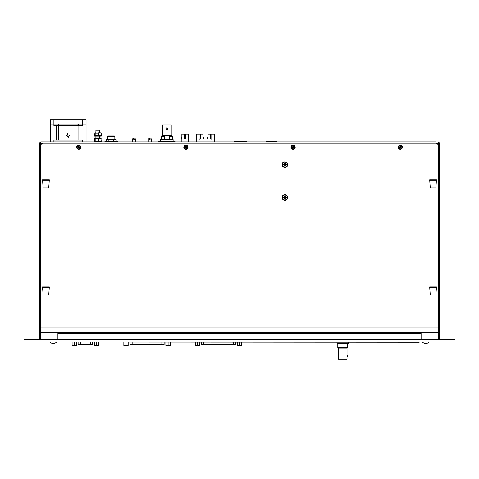 <?xml version="1.0" encoding="UTF-8"?>
<svg xmlns="http://www.w3.org/2000/svg" width="479" height="479" viewBox="0 0 479 479"><rect width="100%" height="100%" fill="white"/><g stroke="black" fill="none" stroke-linecap="round" stroke-linejoin="round"><path stroke-width="0.72" d="M282.059 197.528A2.814 2.814 0 0 0 284.873 200.342A2.814 2.814 0 0 0 287.687 197.528A2.814 2.814 0 0 0 284.873 194.713A2.814 2.814 0 0 0 282.059 197.528M282.059 164.626A2.814 2.814 0 0 0 284.873 167.44A2.814 2.814 0 0 0 287.687 164.626A2.814 2.814 0 0 0 284.873 161.818A2.814 2.814 0 0 0 282.059 164.626M291.418 147.257A1.676 1.676 0 0 0 293.1 148.933A1.676 1.676 0 0 0 294.777 147.257A1.676 1.676 0 0 0 293.1 145.574A1.676 1.676 0 0 0 291.418 147.257M184.223 147.257A1.676 1.676 0 0 0 185.9 148.933A1.676 1.676 0 0 0 187.582 147.257A1.676 1.676 0 0 0 185.9 145.574A1.676 1.676 0 0 0 184.223 147.257M77.029 147.257A1.676 1.676 0 0 0 78.706 148.933A1.676 1.676 0 0 0 80.388 147.257A1.676 1.676 0 0 0 78.706 145.574A1.676 1.676 0 0 0 77.029 147.257M398.612 147.257A1.676 1.676 0 0 0 400.294 148.933A1.676 1.676 0 0 0 401.971 147.257A1.676 1.676 0 0 0 400.294 145.574A1.676 1.676 0 0 0 398.612 147.257M40.745 327.965L40.745 144.844L42.529 143.059L436.471 143.059L438.255 144.844L438.255 327.965L40.745 327.965L40.745 339.312M43.134 295.094L48.72 295.094L49.331 286.927L42.523 286.927L43.134 295.094M436.477 179.733L429.669 179.733L430.28 187.9L435.866 187.9L436.477 179.733M436.477 286.927L429.669 286.927L430.28 295.094L435.866 295.094L436.477 286.927M43.134 187.9L48.72 187.9L49.331 179.733L42.523 179.733L43.134 187.9M438.255 327.965L438.255 332.432L40.745 332.432M438.255 332.432L438.255 339.312M435.752 287.502L435.752 286.927M430.393 287.502L430.393 286.927M435.752 180.308L435.752 179.733M430.393 180.308L430.393 179.733M48.607 287.502L48.607 286.927M43.248 287.502L43.248 286.927M48.607 180.308L48.607 179.733M43.248 180.308L43.248 179.733M284.873 167.087A2.455 2.455 0 0 1 282.418 164.626A2.455 2.455 0 0 1 284.873 162.171A2.455 2.455 0 0 1 287.334 164.626A2.455 2.455 0 0 1 284.873 167.087M283.538 164.986L284.61 164.986L284.61 166.057L285.322 166.057L285.322 164.986L286.394 164.986L286.394 164.273L285.322 164.273L285.322 163.201L284.61 163.201L284.61 164.273L283.538 164.273L283.538 164.986L284.61 164.986M284.64 164.956L284.64 166.027L285.292 166.027L285.292 164.956L286.364 164.956L286.364 164.303L285.292 164.303L285.292 163.231L284.64 163.231L284.64 164.303L283.568 164.303L283.568 164.956M175.051 141.67L158.717 141.67M134.21 138.814L135.569 138.814L134.21 138.814L134.21 139.718L133.755 139.718L133.755 138.814L132.396 138.814L132.396 141.67M135.569 138.814L135.569 141.67M132.396 138.814L133.755 138.587M246.877 141.67L234.369 141.67M181.858 138.383L181.858 137.024L181.266 137.024L181.266 138.383L181.858 138.383L181.858 141.67M188.211 137.024L188.211 138.383L188.798 138.383L188.798 137.024L188.211 137.024L188.211 134.072L181.858 134.072L181.858 137.024M188.211 138.383L188.211 141.67M185.714 134.072L185.714 138.611C185.259 139.485 184.804 139.485 184.355 138.611L184.355 134.072M185.032 139.287L184.355 138.611M167.788 128.737A0.91 0.91 0 0 0 166.884 127.833A0.91 0.91 0 0 0 165.974 128.737A0.91 0.91 0 0 0 166.884 129.647A0.91 0.91 0 0 0 167.788 128.737L167.722 128.39M166.536 127.899L166.045 128.39M161.321 136.27L161.776 135.82L165.62 135.82L164.345 136.27L161.321 136.27L161.321 139.263M165.62 135.82L171.985 135.82L172.44 136.27L172.44 139.263M164.345 136.27L164.345 139.263M166.536 129.575L167.231 129.575M171.219 135.82L171.219 124.881L162.549 124.881L162.549 135.82M172.44 136.27L169.422 136.27L169.422 139.263M169.422 136.27L168.147 135.82M196.606 138.383L196.606 137.024L196.019 137.024L196.019 138.383L196.606 138.383L196.606 141.67M202.958 137.024L202.958 138.383L203.551 138.383L203.551 137.024L202.958 137.024L202.958 134.072L196.606 134.072L196.606 137.024M202.958 138.383L202.958 141.67M200.467 134.072L200.467 138.611C200.012 139.485 199.557 139.485 199.102 138.611L199.102 134.072M199.785 139.287L199.102 138.611M150.095 138.814L151.454 138.814L150.095 138.814L150.095 139.718L149.64 139.718L149.64 138.814L148.274 138.814L148.274 141.67M151.454 138.814L151.454 141.67M148.274 138.814L149.64 138.587M96.207 129.935L99.464 130.246L95.896 130.246L96.207 129.935M235.596 342.216L235.596 344.826L233.327 344.826L233.327 342.216M203.629 342.216L203.629 344.826L201.36 344.826L201.36 342.216M203.629 344.826L233.327 344.826M232.147 344.826L232.716 344.826M92.651 342.216L92.651 344.826L90.381 344.826L90.381 342.216M88.896 344.826L89.411 344.826M80.382 342.216L80.382 344.826L90.381 344.826M80.382 344.826L78.113 344.826L78.113 342.216M207.952 138.383L207.952 137.024L207.365 137.024L207.365 138.383L207.952 138.383L207.952 141.67M214.305 137.024L214.305 138.383L214.897 138.383L214.897 137.024L214.305 137.024L214.305 134.072L207.952 134.072L207.952 137.024M214.305 138.383L214.305 141.67M211.808 134.072L211.808 138.611C211.359 139.485 210.904 139.485 210.449 138.611L210.449 134.072M211.131 139.287L210.449 138.611M276.377 141.67L266.18 141.664M266.402 141.443L265.917 141.67M276.628 141.67L276.138 141.443M164.123 342.216L164.123 344.826L161.926 344.826M132.156 342.216L132.156 344.826L129.887 344.826L129.887 342.216M132.156 344.826L161.854 344.826L161.854 342.216M160.675 344.826L161.243 344.826M111.296 135.988L114.385 135.988L114.84 136.443L107.751 136.443L108.2 135.988L111.296 135.988M72.107 342.216L72.107 345.533L76.353 345.533L76.353 342.216M74.227 345.533L74.227 342.216M40.745 338.419L40.296 338.419L40.296 331.797L40.745 331.797M439.584 339.312L439.584 144.574L437.986 144.574L438.704 144.574L438.704 143.682L438.255 143.682M438.255 338.419L438.704 338.419L438.704 321.445M40.745 143.682L40.296 143.682L40.296 144.574L41.014 144.574L39.416 144.574L39.416 142.79L40.745 142.79M438.704 331.486L439.584 331.486M438.255 321.445L439.584 321.445M429.711 180.308L436.435 180.308M429.711 287.502L436.435 287.502M439.584 144.574L439.584 142.79L438.255 142.79M438.704 338.419L438.704 331.797L438.255 331.797M40.296 327.331L40.745 327.331M438.255 327.331L438.704 327.331M40.745 321.445L39.416 321.445L39.416 144.574M49.289 287.502L42.565 287.502M49.289 180.308L42.565 180.308M40.296 338.419L40.296 331.486L39.416 331.486L39.416 321.445M40.296 331.486L40.296 321.445M39.416 339.312L39.416 331.486M100.979 138.365L94.106 138.365L94.106 137.916L101.255 137.916L100.979 138.365M123.845 342.216L123.845 345.533L128.168 345.533L128.168 342.216M126.091 345.533L126.091 342.216M123.929 345.533L123.929 342.216M115.373 141.257L108.859 140.994L108.859 139.712L116.169 139.712L115.373 139.443L106.907 139.575M108.859 139.712L106.422 139.712L106.422 140.994L107.751 141.209M108.859 140.994L106.422 140.994L107.212 141.257M113.733 140.994L113.733 139.712M116.169 140.994L116.169 139.712M173.123 139.329L160.645 139.329M166.884 140.988L160.645 140.988L160.645 139.718L173.123 139.718L173.123 140.988L166.884 140.988L166.884 139.718M284.873 199.988A2.455 2.455 0 0 1 282.418 197.528A2.455 2.455 0 0 1 284.873 195.073A2.455 2.455 0 0 1 287.334 197.528A2.455 2.455 0 0 1 284.873 199.988M283.538 197.887L284.61 197.887L284.61 198.959L285.322 198.959L285.322 197.887L286.394 197.887L286.394 197.174L285.322 197.174L285.322 196.103L284.61 196.103L284.61 197.174L283.538 197.174L283.538 197.887L284.61 197.887M284.64 197.857L284.64 198.929L285.292 198.929L285.292 197.857L286.364 197.857L286.364 197.204L285.292 197.204L285.292 196.133L284.64 196.133L284.64 197.204L283.568 197.204L283.568 197.857M71.67 141.898L64.719 141.898L71.67 141.898M41.188 144.395L40.745 143.951L40.745 141.898L319.277 141.898M422.233 141.898L431.244 141.898M435.441 141.898L82.49 141.898L82.49 140.107L53.899 140.107L53.899 141.898L47.756 141.898M40.745 141.898L43.559 141.898M437.812 144.395L438.255 143.951L438.255 141.898M94.429 342.216L94.429 345.533L98.674 345.533L98.674 342.216M96.554 345.533L96.554 342.216M337.994 355.711L337.994 356.621L338.449 356.621L338.449 355.711L337.994 355.711M347.024 355.711L347.024 356.621L347.479 356.621L347.479 355.711L347.024 355.711L347.024 348.035L338.449 348.035L337.791 347.449L337.791 343.335M337.066 342.216L337.066 343.335L348.407 343.335L348.407 342.216M347.682 343.335L347.682 347.449L337.791 347.449M347.024 348.035L347.682 347.449M338.449 348.035L338.449 355.711M338.449 356.621L338.449 359.256L347.024 359.256L347.024 356.621M117.672 141.67L117.672 141.257L104.913 141.257L104.913 141.67M101.267 141.67L101.267 141.221L94.118 141.221L94.118 141.67M185.9 149.352A2.102 2.102 0 0 1 183.804 147.257A2.102 2.102 0 0 1 185.9 145.155A2.102 2.102 0 0 1 188.002 147.257A2.102 2.102 0 0 1 185.9 149.352M185.008 147.52L186.169 148.149L186.169 147.52L186.798 147.52L186.169 146.364L185.008 146.987L185.008 147.52L185.636 147.52M185.666 147.49L185.666 148.119L186.139 148.119L186.139 147.49L186.762 147.49L186.762 147.017L186.139 147.017L186.139 146.394L185.666 146.394L185.666 147.017L185.044 147.017L185.044 147.49M426.382 343.233L426.394 343.413A4.461 3.149 -94.2 0 0 427.376 343.03A4.149 2.928 -94.2 0 1 426.759 343.03A4.461 3.149 94.2 0 1 425.753 343.413A4.461 3.149 -94.2 0 1 424.741 343.03A4.149 2.928 94.2 0 1 424.43 343.048A4.149 2.928 94.2 0 1 424.125 343.03A4.461 3.149 94.2 0 0 425.107 343.413L425.118 343.233M419.203 342.216L59.797 341.994M78.706 149.352A2.102 2.102 0 0 1 76.61 147.257A2.102 2.102 0 0 1 78.706 145.155A2.102 2.102 0 0 1 80.807 147.257A2.102 2.102 0 0 1 78.706 149.352M77.814 147.52L78.975 148.149L78.975 147.52L79.604 147.52L78.975 146.364L77.814 146.987L77.814 147.52L78.442 147.52M78.472 147.49L78.472 148.119L78.945 148.119L78.945 147.49L79.568 147.49L79.568 147.017L78.945 147.017L78.945 146.394L78.472 146.394L78.472 147.017L77.843 147.017L77.843 147.49M100.931 132.827L100.554 132.827L100.931 132.827M97.794 135.683L98.674 135.413L98.674 133.09L100.554 132.827M98.674 135.413L99.303 135.683M100.554 135.683L101.183 135.413L101.183 133.09M96.051 135.683L95.171 135.413L95.171 133.09L98.674 133.09M95.171 133.09L94.177 133.09L94.429 135.683M96.051 132.827L94.92 132.827M99.303 132.827L97.794 132.827M50.331 141.898L50.331 124.031L53.899 124.031L50.331 124.031L50.331 119.744L86.058 119.744L86.058 141.898M53.899 119.744L53.899 124.031L86.058 124.031L86.058 119.744M237.291 342.216L237.291 345.533L241.703 345.533L241.703 342.216M239.68 345.533L239.68 342.216M237.47 345.533L237.47 342.216M400.294 149.352A2.102 2.102 0 0 1 398.193 147.257A2.102 2.102 0 0 1 400.294 145.155A2.102 2.102 0 0 1 402.39 147.257A2.102 2.102 0 0 1 400.294 149.352M399.396 147.52L400.558 148.149L400.558 147.52L401.186 147.52L400.558 146.364L399.396 146.987L399.396 147.52L400.025 147.52M400.055 147.49L400.055 148.119L400.528 148.119L400.528 147.49L401.157 147.49L401.157 147.017L400.528 147.017L400.528 146.394L400.055 146.394L400.055 147.017L399.432 147.017L399.432 147.49M421.107 339.312L421.107 333.504L57.893 333.504L57.893 339.312M455.05 339.312L23.95 339.312L23.95 341.994L455.05 341.994L455.05 339.312M78.047 125.815L78.047 140.107M58.342 125.815L58.342 140.107M67.407 135.198L67.407 132.964L68.982 132.964L68.982 135.198L69.76 135.198L68.192 137.431L66.629 135.198L67.407 135.198M82.49 119.744L82.49 125.815L53.899 125.815L53.899 124.031L86.058 124.031M94.129 135.683L101.231 135.683M94.129 136.132L101.231 136.132M293.1 149.352A2.102 2.102 0 0 1 290.998 147.257A2.102 2.102 0 0 1 293.1 145.155A2.102 2.102 0 0 1 295.196 147.257A2.102 2.102 0 0 1 293.1 149.352M292.202 147.52L293.364 148.149L293.364 147.52L293.992 147.52L293.364 146.364L292.202 146.987L292.202 147.52L292.831 147.52M292.861 147.49L292.861 148.119L293.334 148.119L293.334 147.49L293.956 147.49L293.956 147.017L293.334 147.017L293.334 146.394L292.861 146.394L292.861 147.017L292.238 147.017L292.238 147.49M53.882 343.233L53.893 343.413A4.461 3.149 -94.2 0 0 54.875 343.03A4.149 2.928 -94.2 0 1 54.259 343.03A4.461 3.149 94.2 0 1 53.247 343.413A4.461 3.149 -94.2 0 1 52.241 343.03A4.149 2.928 94.2 0 1 51.93 343.048A4.149 2.928 94.2 0 1 51.624 343.03A4.461 3.149 94.2 0 0 52.606 343.413L52.618 343.233M100.56 141.221L101.195 140.952L100.943 138.365M97.806 141.221L98.686 140.952L98.686 138.629L99.315 138.365M98.686 140.952L99.315 141.221M100.56 138.365L101.195 138.629M96.063 141.221L95.183 140.952L95.183 138.629L96.063 138.365M97.806 138.365L98.686 138.629M94.441 138.365L94.441 141.221M195.27 342.216L195.27 345.533L199.683 345.533L199.683 342.216M197.659 345.533L197.659 342.216M195.45 345.533L195.45 342.216M165.866 342.216L165.866 345.533L170.189 345.533L170.189 342.216M168.111 345.533L168.111 342.216M165.95 345.533L165.95 342.216M430.393 287.382L435.752 287.382M430.393 180.188L435.752 180.188M48.607 287.382L43.248 287.382M48.607 180.188L43.248 180.188M276.138 141.646L266.402 141.646M40.745 143.371L42.218 143.371M436.782 143.371L438.255 143.371M79.963 125.815L79.963 140.107M56.426 125.815L56.426 140.107M422.442 341.994A4.467 4.467 0 0 0 425.107 343.413A4.467 4.467 0 0 1 422.442 341.994M426.394 343.413A4.467 4.467 0 0 0 429.058 341.994A4.467 4.467 0 0 1 426.394 343.413M95.896 137.916L95.896 136.132M95.896 132.827L95.896 130.246M99.464 137.916L99.464 136.132M99.464 132.827L99.464 130.246M114.84 139.443L114.84 136.443M107.751 139.443L107.751 136.443M78.466 124.923C78.712 124.726 78.412 124.432 77.574 124.031M57.923 124.923L58.815 124.031M94.106 135.683L94.106 136.132M101.255 135.683L101.255 136.132M49.942 341.994A4.467 4.467 0 0 0 52.606 343.413M53.893 343.413A4.467 4.467 0 0 0 56.558 341.994"/></g></svg>

